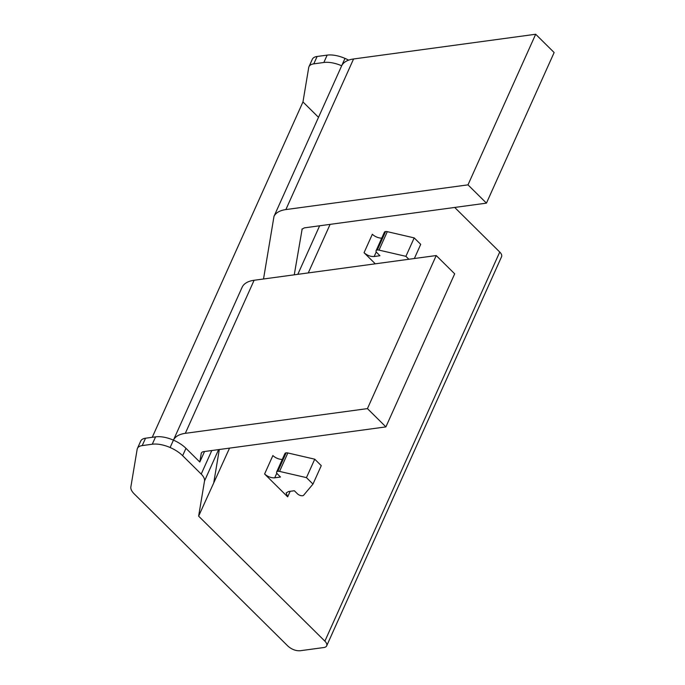 <?xml version="1.0" encoding="UTF-8"?>
<svg xmlns="http://www.w3.org/2000/svg" width="685" height="685" viewBox="0 0 685 685"><rect width="100%" height="100%" fill="white"/><g stroke="black" fill="none" stroke-linecap="round" stroke-linejoin="round"><path stroke-width="1.03" d="M294.344 490.743L297.436 493.808A3.887 1.875 -155.8 0 0 302.547 495.735A3.887 1.875 -155.8 0 0 303.626 495.238L312.976 484.089L306.452 477.633L279.557 471.408A3.887 1.875 -155.8 0 0 277.853 471.28A3.887 1.875 -155.8 0 0 276.646 471.999A3.887 1.875 -155.8 0 0 277.408 473.969L280.499 477.034L274.719 477.813C271.106 478.002 267.732 476.726 264.598 473.994L287.674 496.848L286.159 492.943L288.565 491.53L294.344 490.743M264.598 473.994L272.887 455.551A7.698 3.716 -155.8 0 0 282.288 459.429M312.976 484.089L321.265 465.654L314.74 459.19L287.846 452.965A3.887 1.875 -155.8 0 0 286.142 452.845A3.887 1.875 -155.8 0 0 284.926 453.556L276.646 471.999M229.543 448.118L198.633 516.147L204.515 480.981A15.395 7.432 -155.8 0 0 201.21 474.08L182.647 455.696A23.093 11.148 -155.8 0 0 170.111 447.51A23.093 11.148 -155.8 0 0 152.284 444.222L142.223 445.592A15.395 7.432 -155.8 0 0 137.42 448.427A15.395 7.432 -155.8 0 0 137.154 449.283L130.861 486.932A15.395 7.432 -155.8 0 0 134.166 493.834L287.991 646.16C291.75 649.44 295.792 650.973 300.133 650.75L323.8 647.539A9.239 4.461 -155.8 0 0 326.685 645.835A9.239 4.461 -155.8 0 0 324.87 641.151L198.633 516.147M326.685 645.835L501.566 256.729A9.239 4.461 -155.8 0 0 499.742 252.046L454.703 207.444M308.276 272.913L330.101 224.363M408.859 259.264L405.905 256.336L379.01 250.111A3.887 1.875 -155.8 0 0 377.307 249.991A3.887 1.875 -155.8 0 0 376.099 250.701A3.887 1.875 -155.8 0 0 376.861 252.671L379.952 255.736L374.173 256.524C370.559 256.704 367.186 255.428 364.052 252.696L375.286 263.819M314.74 459.19L306.452 477.633M219.311 449.506L213.823 482.343M348.614 60.152A23.093 11.148 -155.8 0 0 344.992 58.396A23.093 11.148 -155.8 0 0 327.156 55.117L317.104 56.478A15.395 7.432 -155.8 0 0 312.291 59.312L308.978 66.685A15.395 7.432 -155.8 0 0 308.712 67.541L302.967 101.937L152.241 437.304M319.638 225.785L297.821 274.334M294.259 274.822L302.179 228.876M263.519 278.992L273.991 216.374A38.48 18.589 24.2 0 1 285.876 209.576L467.992 184.856L486.453 203.137L304.337 227.865L301.931 229.278M199.806 462.032L201.236 453.487A7.698 3.716 -155.8 0 1 201.373 453.033A7.698 3.716 -155.8 0 1 203.779 451.621L385.895 426.892L454.686 273.829L436.225 255.548L254.109 280.268A38.48 18.589 -155.8 0 0 242.216 287.066L173.433 440.13A23.093 11.148 24.2 0 1 185.96 448.324L199.806 462.032L204.532 451.518M364.052 252.696L372.34 234.253A7.698 3.716 -155.8 0 0 381.742 238.14M414.356 258.519L420.718 244.357L414.194 237.892L387.299 231.667A3.887 1.875 -155.8 0 0 385.595 231.547A3.887 1.875 -155.8 0 0 384.388 232.258L376.099 250.701M436.225 255.548L367.434 408.611L185.318 433.331A38.48 18.589 -155.8 0 0 173.433 440.13A23.093 11.148 -155.8 0 0 155.598 436.85L152.284 444.222M142.223 445.592L145.537 438.212L155.598 436.85M145.537 438.212A15.395 7.432 -155.8 0 0 140.733 441.046L137.42 448.427M486.453 203.137L554.139 52.531L535.679 34.25L353.563 58.978A38.48 18.589 -155.8 0 0 341.669 65.769A23.093 11.148 -155.8 0 0 323.842 62.489L313.781 63.859A15.395 7.432 -155.8 0 0 308.978 66.685M535.679 34.25L467.992 184.856M344.992 58.396L273.991 216.374M302.967 101.937L318.508 117.323M385.895 426.892L367.434 408.611M414.194 237.892L405.905 256.336M276.8 473.189L274.719 477.813M499.742 252.046L324.87 641.151M287.674 496.848L290.166 491.308M279.557 471.408L287.846 452.965M286.142 452.845L277.853 471.28M204.515 480.981L218.609 449.6M376.253 251.9L374.173 256.524M201.236 453.487L201.621 452.631M182.647 455.696L185.96 448.324M211.793 450.533L201.21 474.08M170.111 447.51L173.433 440.13M317.104 56.478L313.781 63.859M327.156 55.117L323.842 62.489M285.876 209.576L353.563 58.978M254.109 280.268L185.318 433.331M379.01 250.111L387.299 231.667M385.595 231.547L377.307 249.991"/></g></svg>
